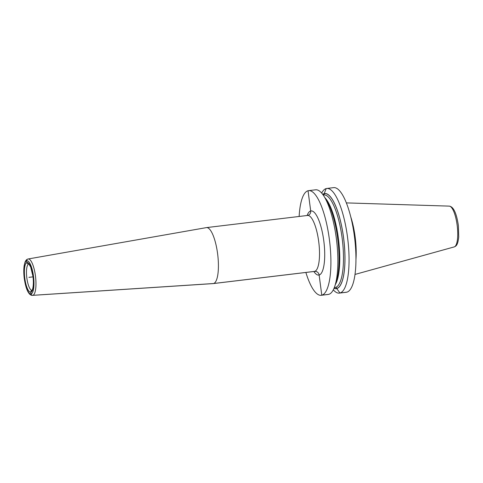 <?xml version="1.0" encoding="UTF-8"?>
<svg xmlns="http://www.w3.org/2000/svg" width="483" height="483" viewBox="0 0 483 483"><rect width="100%" height="100%" fill="white"/><g stroke="black" fill="none" stroke-linecap="round" stroke-linejoin="round"><path stroke-width="0.72" d="M333.294 289.842A52.701 14.792 -96.9 0 0 339.356 293.109L346.257 292.281A52.701 14.792 -96.9 0 0 346.836 292.167A52.701 14.792 83.1 0 0 354.522 237.141A52.701 14.792 83.1 0 0 333.675 187.633L326.78 188.461A52.701 14.792 -96.9 0 0 326.194 188.575A52.701 14.792 -96.9 0 0 321.66 193.067M339.356 293.109A52.701 14.792 -96.9 0 0 339.941 293A52.701 14.792 -96.9 0 0 347.627 237.968A52.701 14.792 -96.9 0 0 326.78 188.461M305.872 272.454A52.701 14.792 -96.9 0 0 321.201 295.294L328.18 294.455A52.701 14.792 -96.9 0 0 328.766 294.34A52.701 14.792 -96.9 0 0 334.749 286.353A52.701 14.792 -96.9 0 0 323.906 196.116A52.701 14.792 -96.9 0 0 315.598 189.807L308.625 190.64A52.701 14.792 -96.9 0 0 308.039 190.755A52.701 14.792 -96.9 0 0 299.14 216.462M321.201 295.294A52.701 14.792 -96.9 0 0 321.787 295.179A52.701 14.792 -96.9 0 0 329.472 240.154A52.701 14.792 -96.9 0 0 308.625 190.64M333.995 288.351A47.932 13.452 -96.9 0 0 336.693 288.586A47.932 13.452 83.1 0 0 343.558 237.588A47.932 13.452 83.1 0 0 324.19 193.617L326.194 188.575L324.19 193.617A47.932 13.452 -96.9 0 0 322.698 194.359M350.827 217.084A36.865 10.348 83.1 0 1 355.941 259.6M206.38 227.62A28.195 7.915 83.1 0 1 206.501 227.602A28.195 7.915 83.1 0 1 217.579 253.527A28.195 7.915 -96.9 0 1 213.232 283.587A28.195 7.915 -96.9 0 1 213.112 283.599L32.518 295.367A18.33 5.144 -96.9 0 0 35.428 275.823A18.33 5.144 83.1 0 0 28.147 258.979L206.38 227.62M323.906 196.116L326.345 199.968A47.932 13.452 83.1 0 1 336.21 282.03L334.749 286.353M28.914 277.345L33.007 276.856M26.74 260.832L26.963 262.559A1.66 1.588 75 0 0 28.763 264.008L28.763 264.008A1.66 1.588 75 0 1 26.963 262.559L26.74 260.832A1.66 1.588 75 0 1 28.02 259.009A1.66 1.588 75 0 0 26.74 260.832M31.938 290.361A1.66 1.588 75 0 0 30.858 292.137L31.087 293.863A1.66 1.588 75 0 0 32.802 295.324L213.54 283.527L314.638 271.38A4.148 3.979 -105 0 1 319.13 275.008L321.787 295.179L328.766 294.34M334.308 287.584L335.419 287.451A1.159 1.111 -105 0 1 336.675 288.466L339.941 293L346.836 292.167M322.759 194.444A47.811 13.421 -96.9 0 1 324.208 193.737L324.208 193.737A1.159 1.111 -105 0 1 323.525 194.951A1.159 1.111 -105 0 0 324.208 193.737A47.811 13.421 83.1 0 1 343.528 237.594A47.811 13.421 83.1 0 1 336.675 288.466A47.811 13.421 -96.9 0 1 334.037 288.254M308.039 190.755L310.696 210.926A4.148 3.979 -105 0 1 307.683 215.442A4.148 3.979 -105 0 0 310.696 210.926L308.039 190.755M454.207 246.922C455.916 246.125 457.775 245.648 458.729 236.96L458.391 225.706C456.568 213.257 453.537 206.724 449.299 206.12A20.564 5.772 83.1 0 1 457.238 225.863A20.564 5.772 83.1 0 1 454.207 246.922A20.564 5.772 83.1 0 1 454.189 246.922L354.981 274.441M313.865 271.494A32.343 9.08 -96.9 0 0 322.91 269.786A32.343 9.08 -96.9 0 0 323.761 240.594A32.343 9.08 83.1 0 0 307.134 215.503M314.964 271.506L314.324 271.44A28.195 7.915 -96.9 0 0 318.677 241.373A28.195 7.915 83.1 0 0 307.599 215.448L206.501 227.602M33.478 276.125A16.67 4.679 -96.9 0 0 26.74 260.832A16.67 4.679 -96.9 0 0 24.349 278.57A16.67 4.679 -96.9 0 0 31.087 293.863A16.67 4.679 -96.9 0 0 33.478 276.125M24.826 278.437A14.925 4.19 83.1 0 1 26.963 262.559A14.925 4.19 83.1 0 1 33.001 276.252A14.925 4.19 83.1 0 1 30.858 292.137A14.925 4.19 83.1 0 1 24.826 278.437M31.969 290.337A13.27 3.725 -96.9 0 1 26.861 278.13A13.27 3.725 83.1 0 1 28.799 264.002M324.908 197.698A46.646 13.095 83.1 0 1 338.619 240.117A46.646 13.095 83.1 0 1 335.347 284.584M334.29 287.62L334.9 287.548A46.646 13.095 -96.9 0 0 335.419 287.451A46.646 13.095 83.1 0 0 342.218 238.741A46.646 13.095 83.1 0 0 323.767 194.921L323.157 194.993M449.299 206.12L346.383 202.896M308.202 215.231L307.599 215.448M314.324 271.44L213.232 283.587M28.147 258.979C26.806 259.232 25.768 260.283 25.038 262.136L24.186 265.439C23.619 269.206 23.649 273.595 24.289 278.594C25.333 285.538 26.819 290.355 28.757 293.048C29.916 294.678 31.172 295.451 32.518 295.367M28.908 263.984L30.725 267.153L32.935 276.276C34.239 286.039 32.132 291.007 31.92 290.38L32.077 290.331"/></g></svg>
